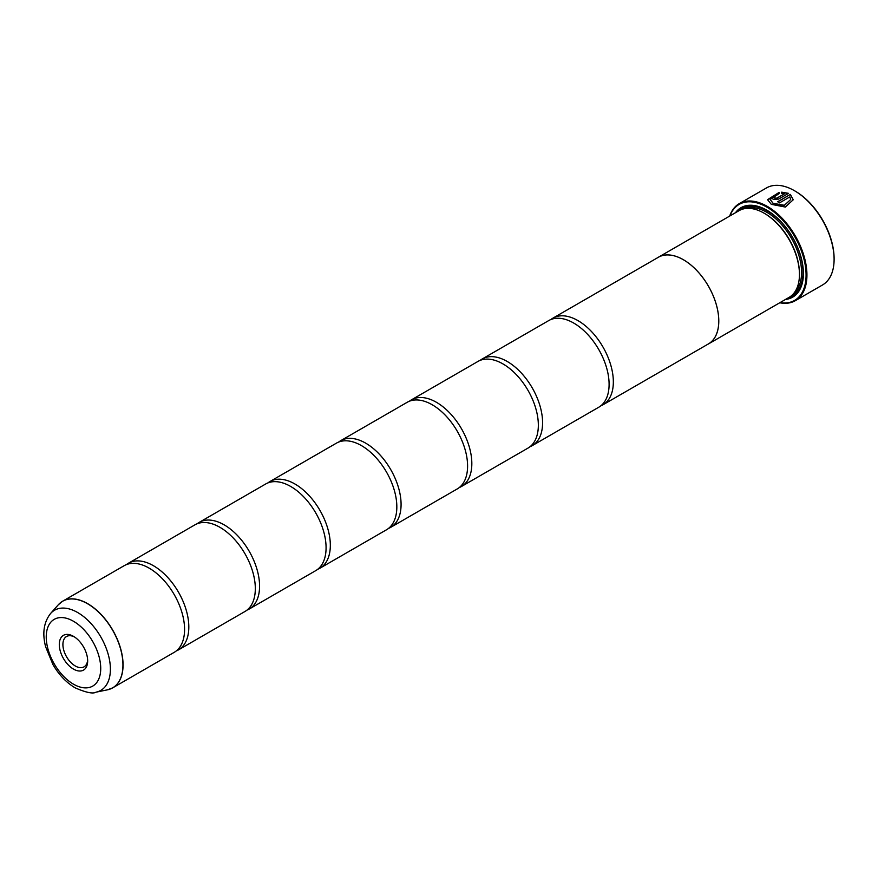 <?xml version="1.0" encoding="UTF-8"?>
<svg xmlns="http://www.w3.org/2000/svg" width="878" height="878" viewBox="0 0 878 878"><rect width="100%" height="100%" fill="white"/><g stroke="black" fill="none" stroke-linecap="round" stroke-linejoin="round"><path stroke-width="1.32" d="M107.401 689.845A50.013 28.875 -120 0 0 121.394 652.145A50.013 28.875 -120 0 0 87.58 603.757A50.013 28.875 -120 0 0 58.288 604.799L50.584 613.492A46.26 26.702 60 0 1 77.681 612.537A46.26 26.702 60 0 1 108.96 657.293A46.26 26.702 60 0 1 96.009 692.171L107.401 689.845L112.702 687.847L174.206 652.343A50.035 28.886 -120 0 0 183.732 620.087A50.035 28.886 -120 0 0 156.866 573.575A50.035 28.886 -120 0 0 149.194 568.165A50.035 28.886 -120 0 0 124.182 565.684L62.678 601.189A50.035 28.886 60 0 1 87.69 603.669A50.035 28.886 60 0 1 120.374 647.755A50.035 28.886 60 0 1 112.702 687.847A50.035 28.886 60 0 1 110.211 689.032M176.237 650.96A50.035 28.886 -120 0 0 178.453 649.896L244.962 611.494A50.035 28.886 -120 0 0 254.477 579.239A50.035 28.886 -120 0 0 227.621 532.726A50.035 28.886 -120 0 0 219.95 527.316A50.035 28.886 -120 0 0 194.938 524.835L128.418 563.237A50.035 28.886 -120 0 0 126.388 564.62M246.992 610.111A50.035 28.886 -120 0 0 249.209 609.047L315.718 570.645A50.035 28.886 -120 0 0 325.233 538.39A50.035 28.886 -120 0 0 298.377 491.867A50.035 28.886 -120 0 0 290.706 486.467A50.035 28.886 -120 0 0 265.683 483.987L199.174 522.388A50.035 28.886 -120 0 0 197.144 523.771M317.748 569.262A50.035 28.886 -120 0 0 319.965 568.198L386.474 529.796A50.035 28.886 -120 0 0 395.989 497.541A50.035 28.886 -120 0 0 369.133 451.018A50.035 28.886 -120 0 0 361.462 445.618A50.035 28.886 -120 0 0 336.439 443.138L269.93 481.539A50.035 28.886 -120 0 0 267.9 482.922M388.504 528.413A50.035 28.886 -120 0 0 390.721 527.338L457.229 488.947A50.035 28.886 -120 0 0 466.745 456.692A50.035 28.886 -120 0 0 439.889 410.169A50.035 28.886 -120 0 0 432.217 404.769A50.035 28.886 -120 0 0 407.194 402.289L340.686 440.69A50.035 28.886 -120 0 0 338.656 442.073M459.26 487.564A50.035 28.886 -120 0 0 461.477 486.489L527.985 448.098A50.035 28.886 -120 0 0 537.501 415.843A50.035 28.886 -120 0 0 510.645 369.32A50.035 28.886 -120 0 0 502.962 363.92A50.035 28.886 -120 0 0 477.95 361.44L411.442 399.841A50.035 28.886 -120 0 0 409.411 401.213M530.016 446.715A50.035 28.886 -120 0 0 532.233 445.64L598.741 407.249A50.035 28.886 -120 0 0 608.256 374.994A50.035 28.886 -120 0 0 581.401 328.471A50.035 28.886 -120 0 0 573.718 323.06A50.035 28.886 -120 0 0 548.706 320.591L482.198 358.981A50.035 28.886 -120 0 0 480.167 360.364M767.548 199.756L779.115 192.556M770.116 199.449L773.123 203.466L784.328 205.452L790.683 199.525L784.328 205.287L773.123 203.301L770.116 199.449L779.115 193.654L779.115 192.403L767.548 199.668L771.312 204.344L785.316 207.054L793.251 199.745L790.354 194.422L777.667 201.742A56.038 32.354 60 0 1 779.488 202.895L789.86 196.913L790.683 199.525M777.809 201.83L790.354 194.422M790.354 194.587L793.251 199.789M774.945 197.44L774.945 198.384L776.767 198.307L784.416 193.884L776.767 198.143L774.945 198.219L774.945 197.276A56.038 32.354 -120 0 0 773.123 196.507L772.003 197.945L773.123 199.273L778.577 199.108L788.532 193.358L781.683 192.161L781.683 193.467L784.416 193.731M774.945 198.219L774.945 197.276M729.684 216.065A56.038 32.354 60 0 1 739.287 203.619A56.038 32.354 60 0 1 767.306 206.396A56.038 32.354 60 0 1 803.919 255.772A56.038 32.354 60 0 1 795.325 300.682L822.499 284.988A56.038 32.354 -120 0 0 834.1 259.339A56.038 32.354 -120 0 0 794.48 190.713L795.183 191.119A55.04 31.773 60 0 1 834.1 258.527A55.04 31.773 60 0 1 834.1 258.933M795.183 191.119L794.48 190.713A56.038 32.354 -120 0 0 766.461 187.936L739.287 203.619M73.489 636.341A20.062 11.579 -120 0 0 59.298 644.529A20.062 11.579 -120 0 0 73.489 669.102A20.062 11.579 -120 0 0 87.668 660.914A20.062 11.579 -120 0 0 73.489 636.341L73.489 636.341M74.421 636.923A17.516 10.108 -120 0 0 66.53 636.517A17.516 10.108 -120 0 0 63.853 650.554A17.516 10.108 -120 0 0 75.288 665.985A17.516 10.108 -120 0 0 84.047 666.852A17.516 10.108 -120 0 0 87.646 659.817M780.004 302.625A55.435 32.003 -120 0 0 805.51 267.011A55.435 32.003 -120 0 0 766.878 207.131A55.435 32.003 -120 0 0 729.947 215.911M795.325 300.682A56.038 32.354 60 0 1 779.752 302.767M799.452 274.057A49.058 28.326 -120 0 0 799.452 273.651A49.058 28.326 -120 0 0 764.76 213.563L764.058 213.156A50.057 28.908 -120 0 0 739.024 210.676L658.357 257.243A50.057 28.908 60 0 1 683.391 259.723A50.057 28.908 60 0 1 716.097 303.843A50.057 28.908 60 0 1 708.425 343.956A50.057 28.908 60 0 1 707.536 344.428M708.425 343.956L789.081 297.379A50.057 28.908 -120 0 0 799.452 274.463A50.057 28.908 -120 0 0 764.058 213.156L764.76 213.563M785.536 299.431A51.659 29.83 -120 0 0 803.414 273.486A51.659 29.83 -120 0 0 766.878 210.215L766.878 210.215A51.659 29.83 -120 0 0 735.468 212.728M767.24 210.424A50.661 29.248 -120 0 0 738.672 210.874M178.453 649.896A50.035 28.886 -120 0 0 186.125 609.804A50.035 28.886 -120 0 0 153.441 565.717A50.035 28.886 -120 0 0 128.418 563.237M249.209 609.047A50.035 28.886 -120 0 0 256.881 568.955A50.035 28.886 -120 0 0 224.197 524.868A50.035 28.886 -120 0 0 199.174 522.388M319.965 568.198A50.035 28.886 -120 0 0 327.637 528.106A50.035 28.886 -120 0 0 294.953 484.008A50.035 28.886 -120 0 0 269.93 481.539M390.721 527.338A50.035 28.886 -120 0 0 398.392 487.257A50.035 28.886 -120 0 0 365.698 443.16A50.035 28.886 -120 0 0 340.686 440.69M461.477 486.489A50.035 28.886 -120 0 0 469.137 446.397A50.035 28.886 -120 0 0 436.454 402.311A50.035 28.886 -120 0 0 411.442 399.841M532.233 445.64A50.035 28.886 -120 0 0 539.893 405.548A50.035 28.886 -120 0 0 507.21 361.462A50.035 28.886 -120 0 0 482.198 358.981M600.771 405.866A50.035 28.886 -120 0 0 602.977 404.791A50.035 28.886 -120 0 0 610.649 364.699A50.035 28.886 -120 0 0 577.965 320.613A50.035 28.886 -120 0 0 552.953 318.132A50.035 28.886 -120 0 0 550.923 319.515M552.953 318.132L658.379 257.265A50.035 28.886 60 0 1 683.391 259.745A50.035 28.886 60 0 1 716.075 303.832A50.035 28.886 60 0 1 708.403 343.924L602.977 404.791M657.512 257.77A50.057 28.908 60 0 1 658.357 257.243M788.729 297.587A50.661 29.248 -120 0 0 803.414 273.08M781.683 192.326L788.532 193.522M772.003 198.022L773.123 196.507M773.123 196.672A56.038 32.354 60 0 1 774.802 197.374M794.195 292.857A49.058 28.326 -120 0 0 798.069 252.864A49.058 28.326 -120 0 0 766.878 212.333A49.058 28.326 -120 0 0 745.499 208.503M790.793 296.259A50.057 28.908 -120 0 0 800.758 256.837A50.057 28.908 -120 0 0 767.591 211.115A50.057 28.908 -120 0 0 740.856 209.765M73.489 684.181A38.522 22.246 -120 0 0 100.729 668.454A38.522 22.246 -120 0 0 73.489 621.273A38.522 22.246 -120 0 0 46.238 637A38.522 22.246 -120 0 0 73.489 684.181M60.406 602.769A50.035 28.886 60 0 1 62.678 601.189L58.288 604.799M834.1 258.527L834.1 259.339M799.452 273.651L799.452 274.463M96.009 692.171C93.057 694.026 86.099 692.588 75.146 687.847C66.355 682.601 58.969 674.864 52.987 664.657L45.634 646.801C42.133 633.312 43.779 622.217 50.584 613.492"/></g></svg>
